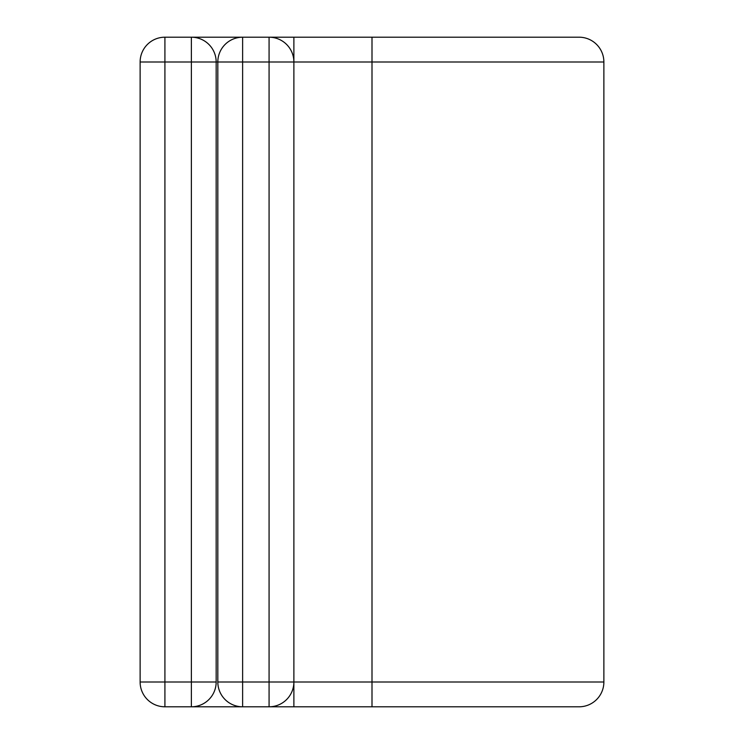 <?xml version="1.0" encoding="UTF-8"?>
<svg xmlns="http://www.w3.org/2000/svg" width="744" height="744" viewBox="0 0 744 744"><rect width="100%" height="100%" fill="white"/><g stroke="black" fill="none" stroke-linecap="round" stroke-linejoin="round"><path stroke-width="1.12" d="M191.375 706.8L191.375 62.003L164.917 62.003L164.917 37.2A24.803 24.803 0 0 0 140.123 62.003L164.917 62.003L164.917 706.8A24.803 24.803 0 0 1 140.123 681.997L216.169 681.997A24.803 24.803 0 0 1 191.375 706.8L164.917 706.8A24.803 24.803 0 0 1 140.123 681.997L140.123 62.003A24.803 24.803 0 0 1 164.917 37.2L191.375 37.2A24.803 24.803 0 0 1 216.169 62.003L216.169 681.997A24.803 24.803 0 0 1 191.375 706.8L242.628 706.8A24.803 24.803 0 0 1 217.825 681.997L217.825 62.003A24.803 24.803 0 0 1 242.628 37.2L269.077 37.2A24.803 24.803 0 0 1 293.88 62.003L293.88 681.997A24.803 24.803 0 0 1 269.077 706.8L242.628 706.8A24.803 24.803 0 0 1 217.825 681.997L269.077 681.997L269.077 62.003L242.628 62.003L242.628 706.8M191.375 37.2L242.628 37.2A24.803 24.803 0 0 0 217.825 62.003L216.169 62.003A24.803 24.803 0 0 0 191.375 37.2L191.375 62.003L216.169 62.003M372 706.8L372 37.2L579.083 37.2A24.803 24.803 0 0 1 603.877 62.003L603.877 681.997A24.803 24.803 0 0 1 579.083 706.8L269.077 706.8L269.077 681.997L293.88 681.997A24.803 24.803 0 0 1 269.077 706.8M372 37.2L269.077 37.2A24.803 24.803 0 0 1 293.88 62.003L293.88 37.2L269.077 37.2L269.077 62.003L603.877 62.003M293.88 706.8L293.88 681.997L603.877 681.997M217.825 62.003L242.628 62.003L242.628 37.2"/></g></svg>
